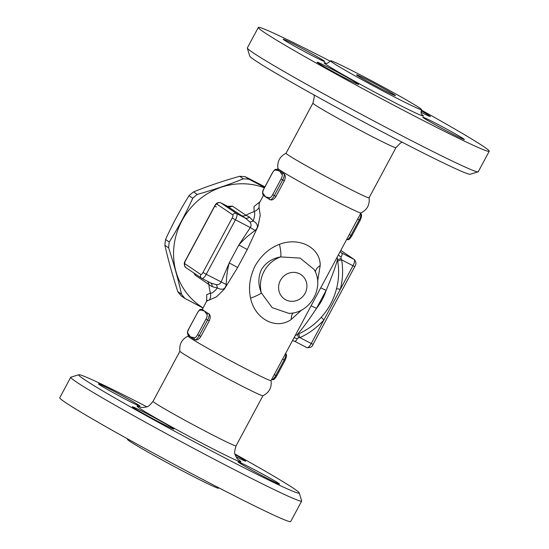 <?xml version="1.0" encoding="UTF-8"?>
<svg xmlns="http://www.w3.org/2000/svg" width="549" height="549" viewBox="0 0 549 549"><rect width="100%" height="100%" fill="white"/><g stroke="black" fill="none" stroke-linecap="round" stroke-linejoin="round"><path stroke-width="0.82" d="M381.953 89.24A22.084 0.775 -151.8 0 1 356.534 74.774A22.084 0.775 -151.8 0 1 376.36 84.525A22.084 0.775 -151.8 0 1 395.458 95.643A22.084 0.775 -151.8 0 1 381.953 89.24M362.059 75.789A51.668 1.819 28.2 0 0 330.457 60.795A51.668 1.819 28.2 0 0 375.152 86.817A51.668 1.819 28.2 0 0 421.529 109.628A51.668 1.819 28.2 0 0 362.059 75.789M330.217 61.2A131.012 4.605 28.2 0 0 258.311 27.45A131.012 4.605 28.2 0 0 371.625 93.433A131.012 4.605 28.2 0 0 489.234 151.27A131.012 4.605 28.2 0 0 421.33 110.054M310.295 54.646A23.552 0.83 -151.8 0 1 283.181 39.226A23.552 0.83 -151.8 0 1 304.331 49.623A23.552 0.83 -151.8 0 1 324.699 61.481A23.552 0.83 -151.8 0 1 310.295 54.646M357.674 83.613A23.552 0.83 -151.8 0 1 358.669 84.45A23.552 0.83 -151.8 0 1 337.518 74.053A23.552 0.83 -151.8 0 1 317.15 62.188A23.552 0.83 -151.8 0 1 334.89 70.773A23.552 0.83 -151.8 0 1 357.674 83.613M437.251 124.067A23.552 0.83 -151.8 0 1 464.358 139.494A23.552 0.83 -151.8 0 1 443.208 129.097A23.552 0.83 -151.8 0 1 422.847 117.239A23.552 0.83 -151.8 0 1 437.251 124.067M421.104 110.754A23.552 0.83 -151.8 0 1 430.389 116.525A23.552 0.83 -151.8 0 1 421.001 112.27M489.234 151.27L478.248 171.755A131.012 4.605 -151.8 0 1 478.097 171.858A131.012 4.605 -151.8 0 1 360.611 113.904A131.012 4.605 -151.8 0 1 247.325 48.113A131.012 4.605 -151.8 0 1 247.325 47.935L258.311 27.45M247.325 48.113L249.733 56.073A125.124 4.399 28.2 0 0 357.927 118.907A125.124 4.399 28.2 0 0 470.136 174.259L478.097 171.858M312.93 103.143L286.05 153.281A47.104 1.654 28.2 0 0 288.033 154.948A47.104 1.654 28.2 0 0 333.607 180.635A47.104 1.654 28.2 0 0 369.079 197.798L395.959 147.66A47.104 1.654 28.2 0 1 353.673 126.867A47.104 1.654 28.2 0 1 312.93 103.143L314.303 96.981L314.007 94.943M286.091 153.246C279.812 156.41 277.094 161.481 277.938 168.447A47.104 1.654 28.2 0 0 279.928 170.066A47.104 1.654 28.2 0 0 324.926 195.444A47.104 1.654 28.2 0 0 360.933 212.95C367.206 209.793 369.916 204.729 369.079 197.75M263.987 188.698L272.311 173.168A4.419 1.427 117.5 0 1 275.591 170.087L275.612 170.101A1.475 1.393 -55.9 0 1 277.547 169.449A47.104 1.654 28.2 0 0 277.547 169.449L277.54 169.442A47.104 1.654 28.2 0 0 279.462 170.938A47.104 1.654 28.2 0 0 283.847 173.71A47.104 1.654 28.2 0 0 283.895 173.738C285.583 175.104 285.727 177.478 284.327 180.847L275.989 196.405C273.965 199.411 271.961 200.502 269.991 199.671M269.765 199.534L269.82 199.562A1.475 1.393 124.1 0 0 269.827 199.575A1.475 1.393 124.1 0 1 269.813 199.562L269.84 199.582A1.475 1.393 -55.9 0 0 269.971 199.658A5.888 1.908 -62.5 0 0 270.033 199.692L270.053 199.706A5.888 1.908 -62.5 0 0 274.335 195.547L272.709 194.634A4.419 1.427 117.5 0 1 269.429 197.715L269.401 197.702A1.475 1.393 124.1 0 0 269.813 199.562A47.104 1.654 -151.8 0 1 269.765 199.534A47.104 1.654 -151.8 0 1 265.558 196.865A47.104 1.654 -151.8 0 1 263.767 195.519L263.513 195.3A1.475 1.393 -55.9 0 1 263.101 193.44L263.074 193.42A4.419 1.427 117.5 0 1 263.973 188.726M206.822 301.03L216.491 296.865L224.342 289.11L237.614 267.507L247.249 249.541L257.961 226.401L260.233 215.277L259.073 207.398L259.142 203.459M187.998 333.442A1.475 1.393 -55.9 0 0 188.41 335.309A1.475 1.393 -55.9 0 1 188.41 335.309L188.431 335.322A1.475 1.393 -55.9 0 1 188.026 333.463L187.998 333.442A4.419 1.427 117.5 0 1 188.89 328.748L197.235 313.191A4.419 1.427 117.5 0 1 200.509 310.11A1.475 1.393 -55.9 0 1 202.444 309.458L202.464 309.464A47.104 1.654 28.2 0 0 204.379 310.96A47.104 1.654 28.2 0 0 208.771 313.733A47.104 1.654 28.2 0 0 208.812 313.76C210.5 315.126 210.644 317.5 209.251 320.87L200.907 336.427C198.882 339.433 196.885 340.524 194.909 339.694A1.475 1.393 -55.9 0 1 194.353 337.738L194.325 337.724A1.475 1.393 124.1 0 0 194.737 339.584L194.737 339.584A1.475 1.393 124.1 0 0 194.751 339.598L194.95 339.714A5.888 1.908 -62.5 0 0 199.26 335.569L197.626 334.657A4.419 1.427 117.5 0 1 194.353 337.738M194.717 339.57A47.104 1.654 -151.8 0 1 194.689 339.557A47.104 1.654 -151.8 0 1 190.476 336.887A47.104 1.654 -151.8 0 1 188.691 335.542L188.026 336.084A47.104 1.654 -151.8 0 0 190.016 337.759A47.104 1.654 -151.8 0 0 235.583 363.438A47.104 1.654 -151.8 0 0 271.055 380.601L299.232 328.062M206.836 314.385L206.863 314.405A4.419 1.427 117.5 0 1 205.971 319.099L207.597 320.012A5.888 1.908 -62.5 0 0 208.792 313.747L208.771 313.733A1.475 1.393 124.1 0 0 206.836 314.385L204.379 310.96L200.536 310.123A1.475 1.393 -55.9 0 1 202.464 309.471A47.104 1.654 28.2 0 0 202.464 309.471L202.444 309.458A5.888 1.908 -62.5 0 0 202.382 309.416A5.888 1.908 -62.5 0 0 202.19 309.355M207.172 300.186L202.341 309.396M293.941 337.916A5.888 2.402 -147.5 0 1 297.235 338.712L298.677 337.745A5.888 0.453 64.9 0 1 297.434 334.416C302.465 328.686 308.826 320.005 316.498 308.36L311.111 305.786L299.411 327.732M351.765 235.809L349.281 234.574L311.111 305.786M349.281 234.574L360.961 212.937M317.61 281.294L320.197 265.517C320.499 247.729 299.301 236.626 279.475 244.312C269.504 248.066 261.399 255.23 255.155 265.805C249.781 276.902 248.258 287.703 250.577 298.203C254.962 319.161 276.181 330.278 291.299 319.415L301.73 309.924M188.067 336.05C181.794 339.213 179.077 344.278 179.914 351.25A47.104 1.654 28.2 0 0 220.657 374.919A47.104 1.654 28.2 0 0 262.909 395.754C269.188 392.597 271.906 387.525 271.062 380.553M234.993 454.057A125.124 4.399 -151.8 0 1 299.267 492.927A125.124 4.399 -151.8 0 1 186.914 437.848A125.124 4.399 -151.8 0 1 78.864 374.741A125.124 4.399 -151.8 0 1 146.803 406.775M235.164 454.709A23.552 0.83 -151.8 0 1 244.621 460.302A23.552 0.83 -151.8 0 1 245.609 461.139A23.552 0.83 -151.8 0 1 236.001 456.768M265.174 477.273A23.552 0.83 -151.8 0 1 238.067 461.846A23.552 0.83 -151.8 0 1 259.21 472.243A23.552 0.83 -151.8 0 1 279.578 484.108A23.552 0.83 -151.8 0 1 265.174 477.273M133.366 407.639A23.552 0.83 -151.8 0 1 132.371 406.802A23.552 0.83 -151.8 0 1 153.521 417.199A23.552 0.83 -151.8 0 1 173.889 429.064A23.552 0.83 -151.8 0 1 156.156 420.479A23.552 0.83 -151.8 0 1 133.366 407.639M112.813 390.668A23.552 0.83 -151.8 0 1 139.92 406.095A23.552 0.83 -151.8 0 1 118.776 395.699A23.552 0.83 -151.8 0 1 98.408 383.833A23.552 0.83 -151.8 0 1 112.813 390.668M78.864 374.741L70.896 377.142A131.012 4.605 28.2 0 0 70.752 377.245A131.012 4.605 28.2 0 0 184.039 443.215A131.012 4.605 28.2 0 0 301.675 501.065A131.012 4.605 28.2 0 0 301.675 500.887L299.267 492.927M70.752 377.245L59.766 397.73A131.012 4.605 28.2 0 0 173.052 463.699A131.012 4.605 28.2 0 0 290.689 521.55L301.675 501.065M127.67 438.946L127.471 439.372A51.668 1.819 28.2 0 0 172.16 465.394A51.668 1.819 28.2 0 0 218.536 488.205L218.783 487.8M269.401 197.702L265.558 196.865L263.101 193.44M283.847 173.71A1.475 1.393 124.1 0 0 281.918 174.362L281.939 174.383A1.475 1.393 -55.9 0 1 283.874 173.724L283.847 173.71M277.54 169.442L277.458 169.394A5.888 1.908 -62.5 0 1 277.519 169.435A1.475 1.393 -55.9 0 0 275.591 170.087L279.462 170.938L281.918 174.362M360.556 213.691A5.888 1.908 117.5 0 1 359.272 219.874L360.171 220.3C361.873 216.333 362.017 214.131 360.59 213.691A1.475 1.393 124.1 0 0 360.569 213.678A1.475 1.393 124.1 0 0 360.563 213.678A1.475 1.393 124.1 0 0 360.563 213.671A1.475 1.393 -55.9 0 1 360.59 213.691L360.309 213.458M194.325 337.724L190.476 336.887L188.026 333.463M285.501 353.707A1.475 1.393 124.1 0 0 285.487 353.7L285.487 353.7A1.475 1.393 124.1 0 0 285.487 353.693A1.475 1.393 -55.9 0 1 285.514 353.714C286.935 354.153 286.798 356.356 285.089 360.322L284.19 359.897L275.845 375.454A5.888 1.908 117.5 0 1 271.583 379.627M250.577 298.203A14.72 1.956 160.8 0 0 261.345 292.85C258.023 284.814 258.064 277.039 261.461 269.525C265.805 262.587 272.187 258.387 280.608 256.918A14.72 2.649 76.1 0 0 279.475 244.312M315.373 272.029A14.72 8.743 171.5 0 1 320.197 265.517M288.822 313.349L272.167 307.639L261.345 292.85A29.44 27.834 124.1 0 1 280.608 256.918L300.111 258.092L314.117 269.456M293.104 312.909A14.72 8.05 -116.8 0 0 291.299 319.415M193.797 272.942L195.369 275.317L212.079 286.653L217.383 287.951C222.407 290.476 225.344 289.33 226.188 284.492C226.469 276.675 227.478 269.477 229.221 262.902L221.096 282.008C220.314 283.888 218.722 284.787 216.313 284.711L210.459 282.859L202.011 278.46M216.313 284.711A5.888 2.471 87.3 0 1 217.383 287.951C214.151 291.855 211.811 293.591 210.377 293.145L206.753 294.655L206.623 301.401M209.643 299.582A8.832 8.496 113.5 0 0 210.377 293.145A67.712 64.027 124.1 0 1 208.867 284.444A5.888 5.565 124.1 0 0 207.488 281.314M237.614 267.507L229.221 262.902L238.849 244.936C243.399 239.783 248.827 234.972 255.148 230.491C258.689 227.135 258.078 223.965 253.295 220.972L249.404 217.047L245.966 215.263L232.467 206.136L227.492 206.321M226.188 284.492L206.252 274.28L235.452 219.826L232.186 218.001L202.986 272.455A2.944 0.954 117.5 0 1 200.804 274.514L184.924 263.774A2.944 2.786 124.1 0 0 185.747 267.5L201.627 278.24A2.944 2.786 -55.9 0 1 200.804 274.514M212.079 286.653A5.888 3.822 119.9 0 0 210.658 282.968M202.986 272.455L206.252 274.28A5.888 1.908 -62.5 0 1 201.943 278.425L201.627 278.24A2.944 2.786 -55.9 0 0 201.881 278.391A5.888 1.908 -62.5 0 0 201.943 278.425L210.459 282.859M227.128 206.143L227.272 206.218A5.888 5.565 124.1 0 0 232.467 206.136M184.924 263.774A2.944 0.954 117.5 0 1 185.521 260.645L214.721 206.191A2.944 0.954 117.5 0 1 216.903 204.139L232.783 214.872A2.944 2.786 124.1 0 1 236.646 213.568L245.218 218.028L249.946 221.988C251.318 223.999 251.435 225.859 250.289 227.554L235.452 219.826A5.888 1.908 -62.5 0 0 236.646 213.568L220.76 202.828L227.272 206.218L245.218 218.028A5.888 3.822 119.9 0 0 249.404 217.047M249.946 221.988A5.888 2.271 150.6 0 0 253.295 220.972C254.846 215.956 255.113 212.827 254.105 211.591A67.712 64.027 124.1 0 0 245.966 215.263A5.888 5.565 124.1 0 1 240.771 215.345M247.249 249.541L238.849 244.936L250.289 227.554L255.148 230.491M260.109 201.655L253.988 206.561L254.105 211.591A8.832 8.461 -43.6 0 0 259.073 207.398M264.364 187.833A67.712 64.027 124.1 0 0 181.945 220.746A67.712 64.027 124.1 0 0 200.838 306.438L203.103 307.968M203.082 308.01L185.02 298.498A72.132 68.2 -55.9 0 1 181.506 294.12C178.13 279.311 173.834 263.87 168.612 247.812A72.132 68.2 -55.9 0 1 169.291 242.013C178.034 228.048 185.864 213.451 192.761 198.237A72.132 68.2 -55.9 0 1 197.235 194.421C213.52 189.844 228.885 184.649 243.331 178.823A72.132 68.2 -55.9 0 1 248.978 179.221L264.57 187.442M192.761 198.237L189.041 195.719C180.292 209.691 172.468 224.28 165.565 239.494A72.132 68.2 124.1 0 0 164.885 245.293C168.262 260.102 172.564 275.543 177.78 291.601A72.132 68.2 124.1 0 0 181.294 295.98L185.02 298.498M169.291 242.013L165.565 239.494M264.899 186.832L245.252 176.703A72.132 68.2 124.1 0 0 239.604 176.311C223.319 180.882 207.954 186.084 193.516 191.903A72.132 68.2 124.1 0 0 189.041 195.719M168.612 247.812L164.885 245.293M181.506 294.12L177.78 291.601M248.978 179.221L245.252 176.703M243.331 178.823L239.604 176.311M197.235 194.421L193.516 191.903M340.181 251.682L341.306 252.753A5.888 5.456 123.2 0 0 341.746 253.007A52.992 1.867 28.2 0 0 340.963 252.506M297.235 338.712C296.24 340.757 295.314 341.574 294.47 341.169L306.953 347.675A5.888 1.908 117.5 0 1 306.891 347.641L294.628 341.252M298.677 337.745L299.912 337.614A5.888 1.043 65.6 0 1 298.896 333.751L295.177 335.617M337.168 257.303L337.717 261.338A5.888 1.366 170.3 0 1 341.622 259.828L352.973 265.737L323.917 319.93L311.262 343.523L299.912 337.614A69.908 66.1 124.1 0 0 323.917 319.93L321.234 317.288A65.07 61.529 -55.9 0 1 298.896 333.751M320.746 287.82L326.133 290.394A52.992 50.103 -55.9 0 1 316.498 308.36L326.133 290.394C331.527 277.657 335.302 267.445 337.457 259.766A5.888 0.782 171.2 0 1 341.039 258.744L341.622 259.828A69.908 66.1 124.1 0 1 340.318 289.33A5.888 0.673 14.5 0 0 336.503 288.808C333.778 299.521 328.686 309.012 321.234 317.288M341.039 258.744L341.053 257.001A5.888 2.024 24 0 1 338.486 254.846M341.053 257.001C342.24 254.956 342.473 253.624 341.746 253.007L354.167 259.478A5.888 1.908 117.5 0 1 352.973 265.737L354.771 266.588C356.37 264.261 356.253 261.935 354.428 259.629L340.847 250.447M326.099 63.204A56.375 1.983 28.2 0 0 372.833 91.107A56.375 1.983 28.2 0 0 421.934 114.59M238.355 459.788C237.161 458.895 236.084 457.152 235.116 454.551C234.21 453.57 234.526 450.674 236.07 445.857A47.104 1.654 -151.8 0 1 193.77 425.056A47.104 1.654 -151.8 0 1 153.041 401.34L179.914 351.223M140.777 407.289A58.88 2.072 28.2 0 0 188.012 435.796A58.88 2.072 28.2 0 0 237.895 459.362M272.311 173.168L272.249 173.12C275.344 168.461 275.028 169.442 277.458 169.394A5.888 1.908 -62.5 0 0 277.272 169.332M263.499 195.293A1.475 1.393 -55.9 0 1 263.074 193.42M281.939 174.383A4.419 1.427 117.5 0 1 281.047 179.077L282.68 179.99A5.888 1.908 -62.5 0 0 283.874 173.724L283.895 173.738M275.989 196.405L274.335 195.547L282.68 179.99L284.327 180.847M281.047 179.077L272.709 194.634M270.033 199.692L269.84 199.582A1.475 1.393 -55.9 0 1 269.429 197.715M357.619 219.017L359.272 219.874L350.928 235.432A5.888 1.908 117.5 0 1 346.659 239.604M197.235 313.191L188.829 328.7C187.182 331.459 187.044 333.662 188.41 335.309M205.971 319.099L197.626 334.657M200.907 336.427L199.26 335.569L207.597 320.012L209.251 320.87M206.863 314.405A1.475 1.393 -55.9 0 1 208.792 313.747L208.812 313.76M197.173 313.143C200.261 308.483 199.946 309.464 202.382 309.416L202.464 309.464M276.689 375.832L274.198 374.596M285.473 353.714A5.888 1.908 117.5 0 1 284.19 359.897L282.543 359.039M288.671 273.224A14.72 13.917 -55.9 0 1 306.85 287.683A14.72 13.917 -55.9 0 1 285.809 299.816A14.72 13.917 -55.9 0 1 278.672 286.008A14.72 13.917 -55.9 0 1 288.671 273.224M232.783 214.872A2.944 0.954 117.5 0 1 232.186 218.001M216.903 204.139A2.944 2.786 -55.9 0 1 220.76 202.828A5.888 1.908 -62.5 0 0 220.705 202.794A5.888 1.908 -62.5 0 0 220.595 202.753M194.97 273.738A5.888 5.565 -55.9 0 1 195.369 275.317M185.521 260.645L185.397 260.542C183.805 262.875 183.922 265.194 185.747 267.5M214.721 206.191L216.395 206.939M337.717 261.338A65.07 61.529 -55.9 0 1 336.503 288.808M340.84 250.461L354.167 259.478A2.944 2.786 -55.9 0 1 354.428 259.629M313.06 344.381L311.262 343.523A5.888 1.908 117.5 0 1 306.953 347.675C310.363 347.86 312.402 346.762 313.06 344.381L354.771 266.588M422.16 114.837C422.256 114.199 420.191 114.7 421.529 109.628M330.464 60.795C328.048 63.135 326.483 63.924 325.77 63.156L325.777 63.156M402.191 142.225L400.365 143.09L395.959 147.66M277.931 168.419L277.417 169.373M272.249 173.12L263.911 188.678C262.264 191.436 262.12 193.639 263.486 195.286L259.053 203.624M236.07 445.857L262.937 395.74M153.041 401.34C149.939 405.244 147.695 407.118 146.309 406.946C143.605 407.584 141.56 407.646 140.173 407.138L140.187 407.145M360.171 220.3L351.827 235.857C348.629 240.833 348.615 239.515 346.618 239.584M285.089 360.322L276.751 375.88C273.546 380.855 273.539 379.537 271.542 379.606M288.705 313.349L288.527 313.355C309.821 313.877 325.166 287.594 314.09 269.408M228.24 206.609L220.705 202.794C218.056 202.032 216.025 203.13 214.59 206.088L185.397 260.542M292.439 340.723L294.552 341.217M299.212 328.096L299.404 327.739"/></g></svg>
